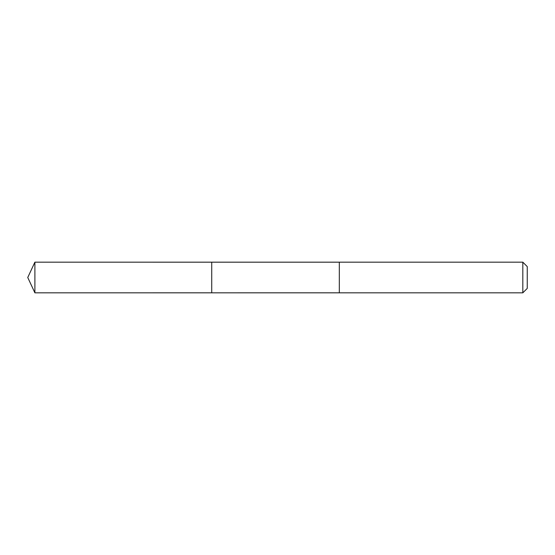<?xml version="1.0" encoding="UTF-8"?>
<svg xmlns="http://www.w3.org/2000/svg" width="555" height="555" viewBox="0 0 555 555"><rect width="100%" height="100%" fill="white"/><g stroke="black" fill="none" stroke-linecap="round" stroke-linejoin="round"><path stroke-width="0.83" d="M211.726 292.825L211.726 262.175L34.896 262.168L34.896 292.832L211.726 292.825L211.726 262.175L339.32 262.175L339.32 292.825L34.896 292.832L27.75 277.5L34.896 292.832M339.32 289.793L339.32 292.832L522.824 292.832L522.824 262.168L339.32 262.168L339.32 289.793M522.824 262.168L527.25 266.594L527.25 288.406L522.824 292.832M27.75 277.5L34.896 262.168"/></g></svg>
